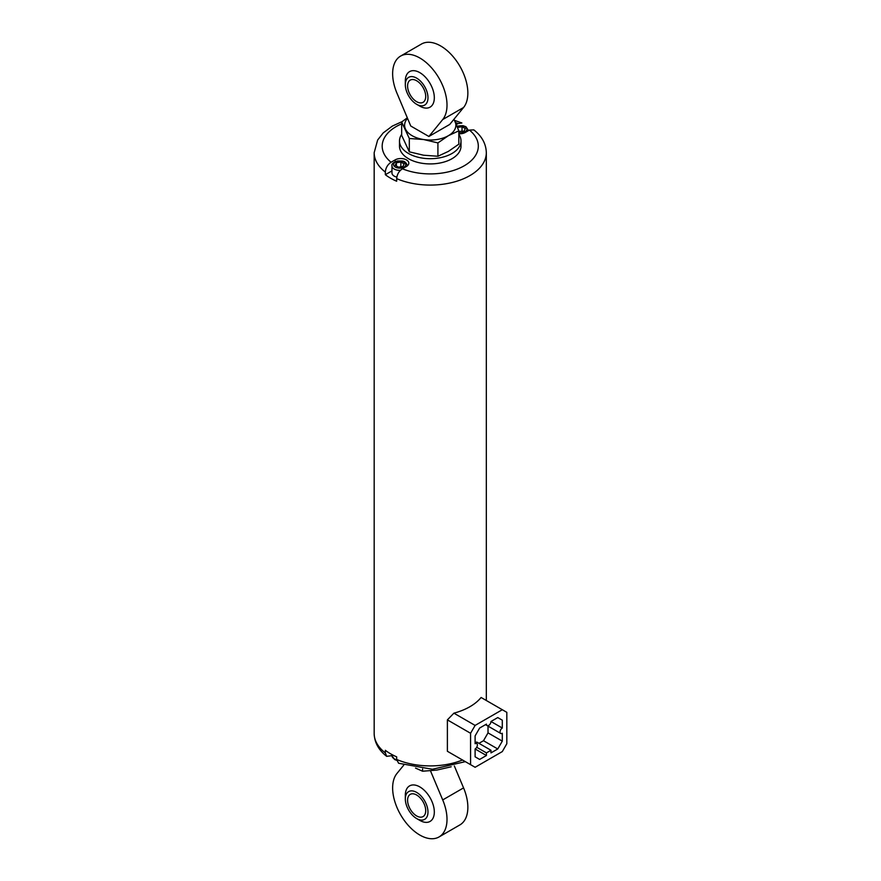 <?xml version="1.0" encoding="UTF-8"?>
<svg xmlns="http://www.w3.org/2000/svg" width="881" height="881" viewBox="0 0 881 881"><rect width="100%" height="100%" fill="white"/><g stroke="black" fill="none" stroke-linecap="round" stroke-linejoin="round"><path stroke-width="1.32" d="M506.828 743.74L506.828 712.344L502.302 709.723L475.112 725.415L470.575 733.267L470.575 764.664L475.112 767.285L502.302 751.581L506.828 743.74M502.302 728.036L502.302 720.184L497.765 717.575L490.97 721.495L502.302 728.036A3.205 1.85 120 0 0 500.21 730.856A3.205 1.85 120 0 0 500.694 733.433A3.205 1.85 120 0 0 502.302 733.267L502.302 741.119L497.765 748.971L490.97 752.892L490.97 750.271L486.433 752.892L486.433 755.513L479.638 759.433L475.112 756.812L475.112 748.971A3.205 1.85 120 0 0 477.205 746.141A3.205 1.85 120 0 0 476.709 743.575A3.205 1.85 120 0 0 475.112 743.729L475.112 735.888L479.638 728.036L486.433 724.116A3.205 1.85 120 0 0 487.105 725.581A3.205 1.85 120 0 0 489.572 724.722A3.205 1.85 120 0 0 490.97 721.495M458.836 133.758A8.006 4.625 180 0 0 465.366 132.425L469.419 130.08A48.07 27.752 180 0 1 464.232 165.782A48.07 27.752 180 0 1 402.397 168.778C398.939 171.156 397.023 174.438 396.67 178.634L396.67 181.244A56.076 32.377 0 0 1 385.338 174.702L385.338 172.092C385.691 167.897 387.596 164.615 391.065 162.236A48.07 27.752 180 0 1 401.659 123.858M462.514 760.006A56.076 32.377 180 0 1 396.67 759.455L396.67 756.845A56.076 32.377 0 0 1 385.338 750.304L385.338 752.914A56.076 32.377 180 0 1 374.172 733.532C374.436 742.441 378.61 750.05 386.682 756.35L385.338 752.914M453.902 755.039L447.383 751.273L447.383 719.876L453.902 713.17A56.076 32.377 0 0 0 481.092 697.477L502.302 709.723M396.736 760.391L394.556 759.51L391.968 755.634L386.682 756.35M396.67 759.455L398.608 763.254L432.395 769.267L465.344 761.647M455.532 122.558A48.07 27.752 180 0 1 458.098 123.538L456.38 124.529M402.397 168.778L406.449 166.432A8.006 4.625 180 0 0 408.806 163.161A8.006 4.625 180 0 0 403.85 158.888A8.006 4.625 180 0 0 395.129 159.901L391.065 162.236M458.098 123.538L461.875 122.988L454.508 120.345M396.67 178.634A56.076 32.377 180 0 0 455.356 181.651A56.076 32.377 180 0 0 486.323 152.699C486.059 143.79 481.885 136.181 473.813 129.881L469.419 130.08M407.352 165.914C406.537 162.809 404.709 161.168 401.868 161.003L397.485 160.992C393.245 162.39 391.406 164.031 391.968 165.914L391.968 172.973A7.687 4.438 0 0 0 394.214 176.123A7.687 4.438 0 0 0 396.813 177.103M391.968 170.881L385.338 174.702M398.465 167.181L395.195 165.298L396.384 162.721L400.855 162.027L404.126 163.91L402.925 166.498L398.465 167.181M458.836 131.401L464.1 131.17L465.3 128.593L462.029 126.71L457.558 127.459M462.029 131.489L462.029 126.71M400.855 166.817L400.855 162.027M396.384 165.991L396.384 162.721M447.383 751.273L470.575 764.664M447.383 719.876L470.575 733.267M453.902 713.17L475.112 725.415M486.4 725.173A3.205 1.85 120 0 0 486.422 725.184L500.694 733.433M478.956 743.344L483.493 740.723L488.019 732.882L488.019 726.109M488.019 732.882L502.302 741.119M483.493 740.723L497.765 748.971M475.366 742.804L476.698 742.033L490.97 750.271M476.709 747.275L486.433 752.892M475.112 748.971L486.433 755.513M497.765 717.575L502.302 720.184M451.171 766.8L436.877 770.071L422.583 771.227L415.535 768.089M422.583 768.97L422.583 771.227M403.718 765.182L396.935 773.496A38.456 22.201 -120 0 0 402.771 818.262A38.456 22.201 -120 0 0 439.046 836.95L459.893 824.913A38.456 22.201 -120 0 0 463.56 787.889L454.332 765.941M439.046 836.95A38.456 22.201 -120 0 0 442.714 799.926L430.49 770.831M416.647 818.559L419.819 820.398A20.505 11.838 -120 0 0 434.322 812.018A20.505 11.838 -120 0 0 419.819 786.909A20.505 11.838 -120 0 0 405.326 795.279L405.326 798.935A16.023 9.251 60 0 1 416.647 792.404A16.023 9.251 60 0 1 427.979 812.018A16.023 9.251 60 0 1 416.647 818.559A16.023 9.251 60 0 1 405.326 798.935M416.647 795.014A12.819 7.4 60 0 1 425.027 806.313A12.819 7.4 60 0 1 423.056 816.577A12.819 7.4 60 0 1 410.238 809.176A12.819 7.4 60 0 1 410.238 794.376A12.819 7.4 60 0 1 416.647 795.014M401.659 121.985L401.659 135.322L409.313 151.829L423.607 155.221L437.912 156.256L448.374 151.389L458.836 144.176L458.836 130.828L448.374 135.696L437.912 142.92L423.607 139.528L409.313 138.493L401.659 121.985L407.308 117.812M458.836 134.375A30.758 17.763 180 0 1 461.005 140.927A30.758 17.763 180 0 1 430.247 158.69A30.758 17.763 180 0 1 399.489 140.927A30.758 17.763 180 0 1 401.659 134.375M461.005 140.927L461.005 146.158A30.758 17.763 180 0 1 430.247 163.921A30.758 17.763 180 0 1 399.489 146.158L399.489 140.927M453.968 119.254L458.836 130.828M437.912 156.256L437.912 142.92M409.313 151.829L409.313 138.493M453.825 119.431A25.637 14.801 180 0 1 455.003 121.402A25.637 14.801 180 0 1 448.374 135.696A25.637 14.801 180 0 1 423.607 139.528A25.637 14.801 180 0 1 405.48 129.055A25.637 14.801 180 0 1 407.54 118.362M428.882 136.478L449.728 124.441L463.56 107.504A38.456 22.201 -120 0 0 457.713 62.738A38.456 22.201 -120 0 0 421.437 44.05L400.602 56.087A38.456 22.201 -120 0 0 396.935 93.111L410.755 126.016L428.882 136.478L442.714 119.541A38.456 22.201 -120 0 0 436.866 74.764A38.456 22.201 -120 0 0 400.602 56.087M419.819 106.127L416.647 104.299L419.819 106.127A20.505 11.838 -120 0 0 434.322 97.758A20.505 11.838 -120 0 0 419.819 72.638A20.505 11.838 -120 0 0 405.326 81.019L405.326 84.675A16.023 9.251 -120 0 0 416.647 104.299A16.023 9.251 -120 0 0 427.979 97.758A16.023 9.251 -120 0 0 416.647 78.134A16.023 9.251 -120 0 0 405.326 84.675M416.647 80.755A12.819 7.4 60 0 1 425.027 92.042A12.819 7.4 60 0 1 423.056 102.317A12.819 7.4 60 0 1 410.238 94.917A12.819 7.4 60 0 1 410.238 80.116A12.819 7.4 60 0 1 416.647 80.755M385.338 172.092A56.076 32.377 180 0 1 374.172 152.699L374.172 733.532M395.129 159.901L395.129 161.741M391.968 165.914A7.687 4.438 0 0 0 394.214 169.053A7.687 4.438 0 0 0 400.415 170.33M395.349 167.093A6.09 3.513 0 0 0 405.535 165.518A6.09 3.513 0 0 0 398.08 161.212A6.09 3.513 0 0 0 395.349 167.093M457.173 126.479A6.09 3.513 180 0 1 465.135 126.798A6.09 3.513 180 0 1 465.994 131.148A6.09 3.513 180 0 1 458.836 132.602M468.527 130.597L465.939 126.721L462.988 125.675L457.03 126.115M391.968 754.577L391.968 755.634A7.687 4.438 0 0 0 394.214 758.783A7.687 4.438 0 0 0 396.67 759.73M442.714 799.926L463.56 787.889M442.714 119.541L463.56 107.504M486.323 152.699L486.323 700.494M402.143 121.6L392.331 126.093L383.202 132.921L377.641 140.035L374.172 152.699M475.112 742.65L476.709 743.575M485.497 724.656L487.105 725.581"/></g></svg>

